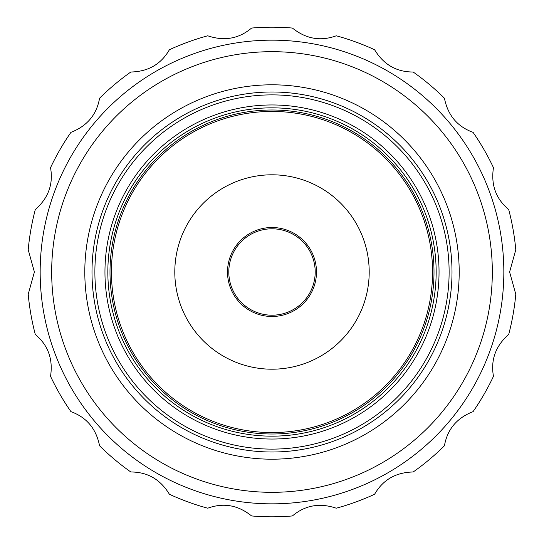 <?xml version="1.0" encoding="UTF-8"?>
<svg xmlns="http://www.w3.org/2000/svg" width="544" height="544" viewBox="0 0 544 544"><rect width="100%" height="100%" fill="white"/><g stroke="black" fill="none" stroke-linecap="round" stroke-linejoin="round"><path stroke-width="0.82" d="M272 94.88A177.12 177.12 0 0 0 94.88 272A177.12 177.12 0 0 0 272 449.12A177.12 177.12 0 0 0 449.12 272A177.12 177.12 0 0 0 272 94.88M272 439.042A167.042 167.042 0 0 1 104.958 272A167.042 167.042 0 0 1 272 104.958A167.042 167.042 0 0 1 439.042 272A167.042 167.042 0 0 1 272 439.042M35.299 334.451A244.8 244.8 0 0 1 28.213 294.27L34.401 272L28.213 249.73A244.8 244.8 0 0 1 35.299 209.549C48.368 198.091 53.448 184.137 50.538 167.688A244.8 244.8 0 0 1 70.931 132.362C87.135 126.058 96.676 114.682 99.566 98.233A244.8 244.8 0 0 1 130.818 72.012C148.199 71.631 161.058 64.206 169.395 49.742A244.8 244.8 0 0 1 207.733 35.788C224.196 41.371 238.816 38.794 251.6 28.05A244.8 244.8 0 0 1 292.4 28.05C305.952 38.93 320.579 41.507 336.267 35.788A244.8 244.8 0 0 1 374.605 49.742C383.622 64.6 396.481 72.026 413.182 72.012A244.8 244.8 0 0 1 444.434 98.233C447.828 115.287 457.368 126.657 473.069 132.362A244.8 244.8 0 0 1 493.462 167.688C490.824 184.872 495.897 198.825 508.701 209.549A244.8 244.8 0 0 1 515.787 249.73L509.599 272L515.787 294.27A244.8 244.8 0 0 1 508.701 334.451C495.632 345.909 490.552 359.863 493.462 376.312A244.8 244.8 0 0 1 473.069 411.638C456.865 417.942 447.324 429.318 444.434 445.767A244.8 244.8 0 0 1 413.182 471.988C395.801 472.369 382.942 479.794 374.605 494.258A244.8 244.8 0 0 1 336.267 508.212C319.804 502.629 305.184 505.206 292.4 515.95A244.8 244.8 0 0 1 251.6 515.95C238.048 505.07 223.421 502.493 207.733 508.212A244.8 244.8 0 0 1 169.395 494.258C160.378 479.4 147.519 471.974 130.818 471.988A244.8 244.8 0 0 1 99.566 445.767C96.172 428.713 86.632 417.343 70.931 411.638A244.8 244.8 0 0 1 50.538 376.312C53.176 359.128 48.103 345.175 35.299 334.451M272 51.68A220.32 220.32 0 0 0 51.68 272A220.32 220.32 0 0 0 272 492.32A220.32 220.32 0 0 0 492.32 272A220.32 220.32 0 0 0 272 51.68M459.197 272A187.197 187.197 0 0 1 272 459.197A187.197 187.197 0 0 1 84.803 272A187.197 187.197 0 0 1 272 84.803A187.197 187.197 0 0 1 459.197 272M107.841 272A164.159 164.159 0 0 0 272 436.159A164.159 164.159 0 0 0 436.159 272A164.159 164.159 0 0 0 272 107.841A164.159 164.159 0 0 0 107.841 272A164.159 164.159 0 0 1 272 107.841A164.159 164.159 0 0 1 436.159 272A164.159 164.159 0 0 1 272 436.159A164.159 164.159 0 0 1 107.841 272M272 452.003A180.003 180.003 0 0 0 452.003 272A180.003 180.003 0 0 0 272 91.997A180.003 180.003 0 0 0 91.997 272A180.003 180.003 0 0 0 272 452.003M272 503.839A231.839 231.839 0 0 0 503.839 272A231.839 231.839 0 0 0 272 40.161A231.839 231.839 0 0 0 40.161 272A231.839 231.839 0 0 0 272 503.839M272 228.8A43.2 43.2 0 0 1 315.2 272A43.2 43.2 0 0 1 272 315.2A43.2 43.2 0 0 1 228.8 272A43.2 43.2 0 0 1 272 228.8M272 369.199A97.199 97.199 0 0 1 174.801 272A97.199 97.199 0 0 1 272 174.801A97.199 97.199 0 0 1 369.199 272A97.199 97.199 0 0 1 272 369.199M272 316.486A44.486 44.486 0 0 1 227.514 272A44.486 44.486 0 0 1 272 227.514A44.486 44.486 0 0 1 316.486 272A44.486 44.486 0 0 1 272 316.486M272 432.562A160.562 160.562 0 0 0 432.562 272A160.562 160.562 0 0 0 272 111.438A160.562 160.562 0 0 0 111.438 272A160.562 160.562 0 0 0 272 432.562M272 434.003A162.003 162.003 0 0 0 434.003 272A162.003 162.003 0 0 0 272 109.997A162.003 162.003 0 0 0 109.997 272A162.003 162.003 0 0 0 272 434.003"/></g></svg>
